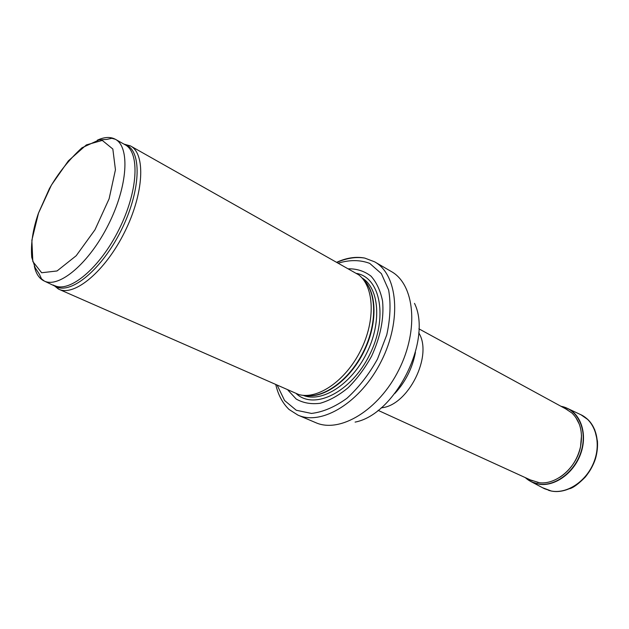 <?xml version="1.0" encoding="UTF-8"?>
<svg xmlns="http://www.w3.org/2000/svg" width="629" height="629" viewBox="0 0 629 629"><rect width="100%" height="100%" fill="white"/><g stroke="black" fill="none" stroke-linecap="round" stroke-linejoin="round"><path stroke-width="0.94" d="M53.379 285.063L58.882 289.254C74.403 296.778 105.106 271.335 124.432 232.478C143.939 193.716 145.889 153.885 130.557 145.975L123.905 144.088M58.882 289.254L298.744 394.54C317.629 399.902 345.596 380.82 360.598 350.628C375.765 320.523 374.263 286.698 358.648 274.802L130.557 145.975M287.909 390.098L296.204 399.045C303.154 403.008 311.135 404.423 320.145 403.283C329.502 400.587 338.842 395.397 348.167 387.7C357.146 378.737 364.962 368.217 371.613 356.14C380.498 336.767 384.154 318.431 382.574 301.134C380.482 290.771 376.614 282.437 370.968 276.115C364.498 271.185 357.044 268.748 348.6 268.795M275.817 384.775C278.167 394.894 282.563 403.118 289.018 409.448L297.949 415.116C321.899 425.99 360.975 402.183 381.386 361.03C402.08 320.012 397.701 274.472 374.64 261.829L364.741 258.079C355.983 256.396 346.697 257.772 336.892 262.199M565.786 408.913L571.942 413.009C580.3 421.194 583.154 432.469 580.512 446.826C577.328 460.011 570.448 470.154 559.881 477.285M539.147 482.647L530.278 479.888M575.7 417.263L579.411 424.41M581.518 435.386L580.528 446.842C576.211 468.809 554.424 486.319 537.252 482.357M38.518 213.097L51.429 185.06L68.333 160.89L86.377 144.906L102.291 140.416L112.835 149.018L115.445 169.767L109.116 198.795L94.971 229.797L76.188 255.744L57.05 270.965L41.64 272.75L32.826 261.522L31.859 240.207L38.518 213.097M34.328 266.106C35.939 273.733 39.289 278.726 44.376 281.092C59.323 288.373 89.349 262.985 108.487 224.506C127.805 186.113 130.117 146.856 115.335 139.268C110.389 136.611 104.383 136.925 97.306 140.204M54.676 285.645C69.811 292.996 99.885 267.907 118.881 229.703C138.065 191.593 140.11 152.477 125.147 144.78L115.335 139.268L111.82 138.309L106.875 139.402L99.083 139.929L81.974 147.784C68.962 159.719 58.104 173.329 49.4 188.621L38.471 213.113C32.857 229.208 30.617 243.958 31.757 257.379L35.161 267.695L39.415 274.244L41.514 278.859L44.376 281.092L56.036 286.659C71.148 294.631 101.725 269.471 120.98 230.757C140.424 192.128 142.225 152.572 126.775 145.26L124.11 144.198M53.591 285.157L58.426 289.049M305.34 395.429C323.793 398.527 349.347 379.987 363.287 351.973C377.345 324.021 376.857 292.454 363.318 279.543M305.089 395.421C323.565 399.053 349.551 380.498 363.648 352.154C377.88 323.872 377.141 291.958 363.161 279.347M303.131 395.311C321.639 403.15 351.076 384.633 366.479 353.577C382.102 322.614 379.271 287.964 361.895 277.853M296.471 393.817C314.327 410.336 351.092 392.292 369.475 355.071C388.235 318.038 380.631 277.798 356.706 273.411M277.287 385.42L284.599 400.531L296.267 410.25L311.449 413.426C322.96 412.089 334.777 407.042 346.909 398.299C358.679 387.59 368.869 374.514 377.479 359.08L386.741 334.935C390.342 318.526 390.971 303.548 388.628 289.993L381.386 273.646L369.742 263.394C360.205 259.801 349.787 259.706 338.488 263.095M297.949 415.116L315.687 422.633C339.825 433.57 378.784 410.32 398.888 369.781C419.268 329.392 414.519 284.277 391.293 271.516L374.64 261.829M355.102 422.106C395.358 414.621 432.65 340.069 414.503 303.375M394.886 393.44C405.611 381.701 412.459 368.02 415.423 352.405M381.213 407.82C408.056 405.933 433.31 355.448 418.733 332.835M585.222 417.341L587.313 419.04C598.399 428.915 600.774 449.373 592.282 466.372C583.869 483.41 566.108 493.914 551.515 491.084L548.677 490.392M579.419 414.055L581.078 414.802C595.38 421.619 601.513 442.714 593.973 461.945C586.582 481.216 567.169 494.135 551.287 491.013L542.607 487.734M562.979 406.735L567.932 408.575C581.628 415.219 587.549 435.457 580.528 454.256C573.648 473.094 555.258 486.366 539.698 484.322L531.419 481.869L525.325 477.623M560.95 406.279L561.532 406.389C577.721 409.518 587.36 429.465 581.55 450.065C575.952 470.704 556.217 486.382 539.501 484.149C534.241 483.481 529.665 481.444 525.758 478.04L525.27 477.6M130.117 145.739L125.147 144.78M364.741 258.079C356.077 256.663 346.862 258.071 337.081 262.309M378.1 410.36L532.346 480.831M418.89 328.818L567.72 409.966M560.982 406.295L567.908 408.606L581.062 414.826L587.816 419.559M594.633 429.481L597.432 441.055C597.825 446.842 597.18 452.699 595.498 458.627C593.462 464.973 590.049 471.129 585.277 477.089C578.649 483.787 573.475 487.656 569.74 488.694M525.372 477.647L531.434 481.838L544.352 488.662L551.224 491.029"/></g></svg>
